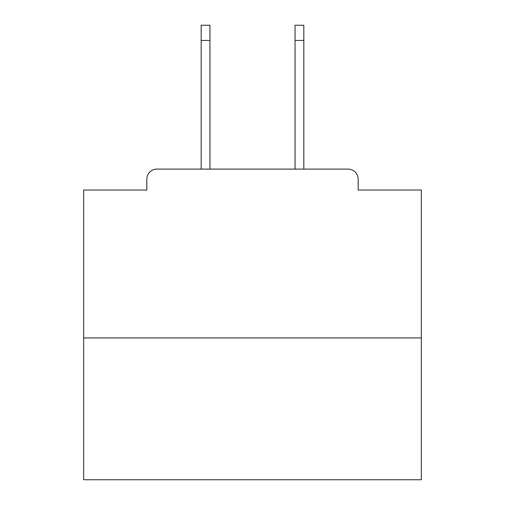 <?xml version="1.0" encoding="UTF-8"?>
<svg xmlns="http://www.w3.org/2000/svg" width="505" height="505" viewBox="0 0 505 505"><rect width="100%" height="100%" fill="white"/><g stroke="black" fill="none" stroke-linecap="round" stroke-linejoin="round"><path stroke-width="0.76" d="M358.19 190.031L358.19 179.225L358.19 190.031L421.334 190.031L421.334 479.75L83.666 479.75L83.666 190.031L146.81 190.031L146.81 179.225L146.81 190.031M421.334 337.927L83.666 337.927M358.19 179.225A10.132 10.132 0 0 0 348.059 169.099L156.941 169.099A10.132 10.132 0 0 0 146.81 179.225M348.059 169.099L305.178 169.099M199.822 169.099L156.941 169.099M209.954 40.444L201.173 40.444L201.173 25.25L209.954 25.25L209.954 169.099M201.173 40.444L201.173 169.099M303.827 25.25L303.827 40.444L295.046 40.444L295.046 25.25L303.827 25.25M295.046 169.099L295.046 40.444M303.827 169.099L303.827 40.444"/></g></svg>
